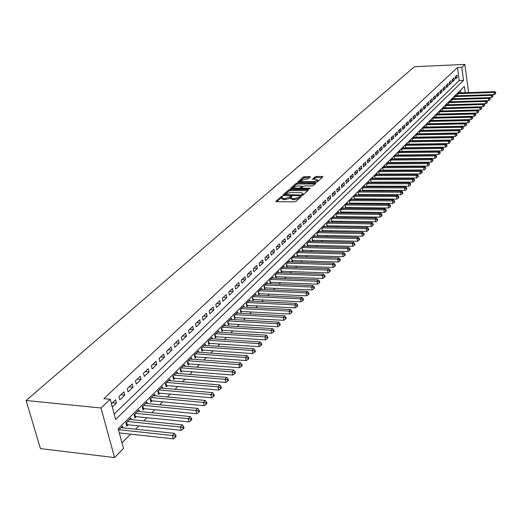 <?xml version="1.0" encoding="UTF-8"?>
<svg xmlns="http://www.w3.org/2000/svg" width="522" height="522" viewBox="0 0 522 522"><rect width="100%" height="100%" fill="white"/><g stroke="black" fill="none" stroke-linecap="round" stroke-linejoin="round"><path stroke-width="0.78" d="M282.258 196.239L281.214 196.546L275.884 201.251L276.373 201.701L294.454 201.844L295.961 201.401L301.253 196.546L299.765 196.65L299.099 197.257L294.31 198.66L292.803 198.654L290.819 197.753L291.935 196.487L291.498 196.292L284.999 198.601L283.505 198.588L281.547 197.701L282.683 196.435L282.258 196.239M281.645 197.466L276.784 201.707M300.13 197.61L299.302 198.327L299.099 197.257M290.917 197.512L289.984 198.269L289.775 197.205M310.277 176.906L309.768 176.495L303.452 176.919L297.814 181.963L316.058 182.217L317.507 181.8L322.922 176.873L322.394 176.462L316.43 176.482L315.001 176.893L312.574 179.137L316.156 179.392L317.82 180.097L313.676 181.63L302.075 181.636L300.444 180.938L304.58 179.411L307.941 178.987L310.277 176.906M114.214 414.005L459.262 80.532L457.481 67.501L461.774 67.312L464.841 64.415L414.461 66.686L26.1 400.511L40.435 448.6L114.559 457.585L123.505 448.47L118.181 428.719L464.365 86.417L465.219 92.688M457.481 67.501L103.845 398.651L110.24 399.265L100.994 407.995L26.1 400.511M290.128 189.551L288.659 189.975L282.865 195.091L283.361 195.528L301.298 195.626L302.793 195.189L308.456 190.034L307.934 189.603L290.128 189.551L290.33 190.595L288.862 191.026L285.632 193.884M290.48 188.37L296.137 183.372L297.586 182.954L315.869 183.229L313.415 185.525L311.954 185.949L304.731 185.943L303.269 186.367L301.572 187.959L302.186 188.227L309.729 188.246L310.166 188.435L309.063 188.847L290.976 188.801L290.48 188.37L290.552 188.742M402.332 151.68L402.671 151.341M398.625 155.367L398.991 155.001M394.867 159.112L395.265 158.714M391.063 162.903L391.487 162.479M387.2 166.746L387.657 166.296M383.285 170.648L383.768 170.165M379.318 174.602L379.833 174.087M375.292 178.609L375.84 178.061M371.207 182.68L371.788 182.1M367.064 186.804L367.684 186.184M362.862 190.987L363.514 190.334M358.601 195.235L359.293 194.543M354.275 199.541L354.999 198.817M349.89 203.913L350.653 203.149M347.802 203.893L347.665 203.117L344.996 205.759L345.46 208.324L346.236 207.547M343.352 208.324L343.208 207.534L340.501 210.216L340.964 212.793L341.753 212.01M338.824 212.826L338.68 212.023L335.933 214.744L336.403 217.335L337.205 216.539M334.237 217.387L334.087 216.571L331.3 219.338L331.777 221.948L332.592 221.132M329.578 222.026L329.421 221.197L326.589 224.003L327.079 226.626L327.907 225.804M324.847 226.731L324.691 225.889L321.813 228.734L322.309 231.376L323.151 230.541M320.045 231.514L319.882 230.652L316.958 233.543L317.461 236.205L318.316 235.357M315.164 236.368L314.994 235.487L312.032 238.43L312.541 241.105L313.409 240.244M310.212 241.294L310.035 240.407L307.027 243.389L307.543 246.084L308.424 245.203M305.174 246.306L304.998 245.399L301.938 248.426L302.466 251.134L303.36 250.247M300.065 251.395L299.882 250.469L296.777 253.548L297.312 256.276L298.219 255.369M294.871 256.563L294.682 255.617L291.524 258.749L292.072 261.496L292.992 260.576M289.593 261.816L289.403 260.856L286.193 264.034L286.748 266.794L287.681 265.861M284.229 267.153L284.033 266.174L280.771 269.411L281.332 272.184L282.285 271.238M278.781 272.582L278.572 271.584L275.257 274.872L275.831 277.665L276.804 276.699M273.234 278.095L273.026 277.078L269.652 280.425L270.239 283.237L271.225 282.258M267.603 283.707L267.388 282.67L263.956 286.069L264.55 288.901L265.554 287.903M261.874 289.41L261.652 288.353L258.162 291.811L258.768 294.662L259.786 293.645M256.048 295.211L255.819 294.134L252.27 297.644L252.889 300.515L253.92 299.484M250.123 301.116L249.888 300.013L246.28 303.589L246.906 306.473L247.957 305.429M244.1 307.119L243.852 305.99L240.179 309.631L240.818 312.534L241.888 311.471M237.967 313.226L237.712 312.078L233.98 315.777L234.626 318.707L235.716 317.617M231.729 319.438L231.468 318.263L227.664 322.035L228.323 324.984L229.432 323.875M225.373 325.767L225.106 324.567L221.237 328.403L221.909 331.372L223.038 330.243M218.914 332.207L218.633 330.981L214.692 334.883L215.384 337.871L216.532 336.723M212.337 338.758L212.043 337.512L208.037 341.486L208.735 344.494L209.903 343.326M205.635 345.433L205.335 344.161L201.251 348.207L201.962 351.234L203.156 350.047M198.81 352.233L198.504 350.928L194.347 355.051L195.071 358.099L196.285 356.891M191.868 359.162L191.548 357.824L187.307 362.02L188.044 365.093L189.284 363.86M184.788 366.216L184.455 364.852L180.142 369.126L180.893 372.219L182.152 370.966M177.578 373.406L177.232 372.003L172.834 376.369L173.604 379.481L174.89 378.202M170.231 380.734L169.872 379.298L165.389 383.742L166.172 386.88L167.484 385.575M162.74 388.198L162.368 386.737L157.801 391.265L158.597 394.423L159.934 393.092M155.106 395.813L154.721 394.312L150.062 398.932L150.878 402.116L152.241 400.759M147.321 403.578L146.923 402.044L142.173 406.749L143.002 409.959L144.392 408.576M139.381 411.499L138.969 409.92L134.121 414.729L134.97 417.952L136.386 416.543M131.283 419.577L130.859 417.965L125.913 422.866L126.781 426.115L128.223 424.673M112.334 407.029L116.413 403.134L115.525 399.813L111.434 403.702M123.942 391.807L118.912 396.589L119.792 399.898L124.817 395.102L123.942 391.807M132.196 383.957L127.264 388.649L128.131 391.931L133.051 387.226L132.196 383.957M140.287 376.264L135.452 380.864L136.301 384.12L141.123 379.514L140.287 376.264M148.215 368.721L143.478 373.23L144.307 376.466L149.038 371.945L148.215 368.721M155.993 361.328L151.347 365.746L152.156 368.963L156.796 364.526L155.993 361.328M163.621 354.073L159.06 358.412L159.862 361.602L164.41 357.25L163.621 354.073M171.105 346.96L166.629 351.215L167.412 354.379L171.875 350.112L171.105 346.96M178.446 339.979L174.054 344.148L174.824 347.293L179.203 343.111L178.446 339.979M185.649 333.127L181.343 337.225L182.093 340.344L186.393 336.24L185.649 333.127M192.716 326.407L188.494 330.426L189.225 333.525L193.447 329.493L192.716 326.407M199.658 319.803L195.509 323.751L196.233 326.831L200.37 322.87L199.658 319.803M206.471 313.324L202.399 317.2L203.11 320.254L207.175 316.371L206.471 313.324M213.165 306.962L209.165 310.766L209.857 313.8L213.85 309.983L213.165 306.962M219.736 300.711L215.808 304.45L216.486 307.465L220.408 303.713L219.736 300.711M226.189 294.578L222.333 298.245L223.005 301.24L226.855 297.56L226.189 294.578M232.531 288.542L228.74 292.15L229.399 295.126L233.184 291.504L232.531 288.542M238.763 282.617L235.037 286.16L235.683 289.116L239.402 285.56L238.763 282.617M244.89 276.797L241.229 280.275L241.862 283.211L245.516 279.714L244.89 276.797M250.906 271.068L247.311 274.494L247.93 277.404L251.526 273.972L250.906 271.068M256.824 265.444L253.287 268.804L253.901 271.701L257.431 268.328L256.824 265.444M262.644 259.91L259.166 263.218L259.767 266.096L263.238 262.775L262.644 259.91M268.367 254.468L264.941 257.724L265.535 260.576L268.954 257.313L268.367 254.468M273.991 249.118L270.624 252.315L271.212 255.154L274.565 251.943L273.991 249.118M279.524 243.859L276.216 247.004L276.79 249.823L280.092 246.665L279.524 243.859M284.973 238.678L281.717 241.777L282.278 244.577L285.527 241.471L284.973 238.678M290.323 233.582L287.12 236.629L287.674 239.415L290.871 236.355L290.323 233.582M295.596 228.571L292.444 231.572L292.992 234.332L296.137 231.324L295.596 228.571M300.783 223.638L297.684 226.594L298.219 229.334L301.311 226.378L300.783 223.638M305.892 218.783L302.838 221.687L303.36 224.421L306.414 221.504L305.892 218.783M310.916 214.007L307.908 216.865L308.43 219.579L311.425 216.708L310.916 214.007M315.862 209.302L312.906 212.115L313.415 214.81L316.365 211.984L315.862 209.302M320.736 204.67L317.82 207.443L318.322 210.118L321.232 207.338L320.736 204.67M325.532 200.109L322.661 202.836L323.157 205.498L326.022 202.758L325.532 200.109M330.256 195.613L327.431 198.301L327.914 200.944L330.739 198.249L330.256 195.613M334.909 191.189L332.123 193.838L332.605 196.468L335.385 193.806L334.909 191.189M339.496 186.83L336.749 189.44L337.225 192.05L339.959 189.434L339.496 186.83M344.011 182.537L341.31 185.108L341.773 187.705L344.468 185.121L344.011 182.537M348.461 178.302L345.799 180.834L346.256 183.418L348.911 180.88L348.461 178.302M352.846 174.133L350.223 176.632L350.673 179.196L353.29 176.69L352.846 174.133M357.165 170.028L354.582 172.482L355.025 175.033L357.603 172.567L357.165 170.028M361.42 165.976L358.875 168.397L359.312 170.935L361.857 168.502L361.42 165.976M365.622 161.983L363.11 164.371L363.54 166.89L366.046 164.495L365.622 161.983M369.759 158.049L367.286 160.404L367.71 162.91L370.176 160.548L369.759 158.049M373.837 154.166L371.396 156.489L371.814 158.982L374.254 156.652L373.837 154.166M377.863 150.343L375.455 152.633L375.866 155.106L378.267 152.809L377.863 150.343M381.83 146.571L379.455 148.829L379.859 151.289L382.234 149.024L381.83 146.571M385.745 142.852L383.402 145.077L383.8 147.524L386.136 145.292L385.745 142.852M389.601 139.178L387.291 141.377L387.683 143.811L389.993 141.606L389.601 139.178M393.405 135.563L391.128 137.73L391.52 140.144L393.79 137.971L393.405 135.563M397.164 131.988L394.913 134.128L395.298 136.536L397.542 134.389L397.164 131.988M400.863 128.471L398.651 130.578L399.03 132.966L401.242 130.852L400.863 128.471M404.524 124.993L402.332 127.074L402.71 129.449L404.889 127.361L404.524 124.993M408.126 121.561L405.972 123.616L406.338 125.978L408.491 123.923L408.126 121.561M411.688 118.181L409.555 120.204L409.92 122.553L412.047 120.523L411.688 118.181M415.199 114.84L413.098 116.837L413.457 119.173L415.558 117.169L415.199 114.84M418.67 111.538L416.595 113.515L416.947 115.838L419.016 113.861L418.67 111.538M422.089 108.289L420.04 110.233L420.386 112.55L422.435 110.592L422.089 108.289M425.469 105.072L423.446 106.997L423.792 109.3L425.808 107.369L425.469 105.072M428.803 101.901L426.807 103.8L427.146 106.09L429.136 104.185L428.803 101.901M432.099 98.769L430.128 100.642L430.461 102.919L432.425 101.04L432.099 98.769M435.348 95.676L433.404 97.529L433.73 99.793L435.674 97.934L435.348 95.676M438.558 92.622L436.64 94.449L436.96 96.707L438.885 94.867L438.558 92.622M441.729 89.608L439.831 91.415L440.15 93.653L442.049 91.839L441.729 89.608M444.861 86.632L442.989 88.414L443.302 90.639L445.175 88.851L444.861 86.632M447.954 83.69L446.101 85.451L446.414 87.663L448.267 85.895L447.954 83.69M451.015 80.786L449.181 82.522L449.494 84.727L451.321 82.978L451.015 80.786M454.029 77.915L452.222 79.631L452.528 81.823L454.336 80.101L454.029 77.915M455.53 78.953L457.311 77.249L457.011 75.077L455.23 76.773L455.53 78.953M121.991 442.865L130.617 434.154M135.55 429.169L138.878 425.802M143.759 420.869L146.976 417.626M151.811 412.739L154.91 409.607M159.699 404.772L162.688 401.744M167.431 396.955L170.316 394.038M175.014 389.288L177.8 386.476M182.452 381.771L185.14 379.063M189.754 374.404L192.344 371.781M196.911 367.168L199.411 364.643M203.939 360.069L206.347 357.635M210.829 353.1L213.152 350.758M217.602 346.262L219.84 343.998M224.245 339.548L226.404 337.369M230.77 332.951L232.851 330.85M237.184 326.478L239.187 324.456M243.48 320.116L245.405 318.166M249.666 313.866L251.519 311.986M255.741 307.719L257.529 305.918M261.718 301.683L263.434 299.948M267.59 295.752L269.241 294.082M273.358 289.919L274.95 288.314M279.035 284.183L280.568 282.637M284.614 278.546L286.089 277.058M290.101 272.999L291.517 271.57M295.504 267.545L296.861 266.174M300.816 262.181L302.114 260.863M306.042 256.902L307.288 255.636M311.184 251.702L312.378 250.495M316.241 246.593L317.389 245.431M321.219 241.562L322.322 240.446M326.126 236.603L327.177 235.546M330.948 231.729L331.953 230.711M335.705 226.926L336.664 225.954M340.383 222.196L341.303 221.269M344.99 217.543L345.864 216.656M349.531 212.956L350.366 212.108M354.001 208.435L354.797 207.632M358.412 203.985L359.162 203.221M362.751 199.6L363.469 198.869M367.025 195.274L367.71 194.589M371.246 191.013L371.886 190.36M375.396 186.817L376.01 186.197M379.494 182.68L380.068 182.093M383.533 178.596L384.075 178.048M387.513 174.576L388.022 174.061M391.435 170.609L391.918 170.126M395.311 166.701L395.761 166.244M399.128 162.838L399.545 162.42M402.893 159.034L403.284 158.642M406.605 155.282L406.964 154.917M410.266 151.582L410.605 151.243M460.952 92.838L460.587 90.156M119.447 433.417L119.897 432.973M123.029 427.825L122.579 426.161L118.566 430.148M349.884 203.913L349.433 201.368L352.063 198.765L352.193 199.528M354.242 199.541L353.799 197.035L356.389 194.471L356.519 195.221M358.536 195.235L358.105 192.768L360.663 190.243L360.787 190.98M362.764 190.987L362.353 188.566L364.865 186.073L364.989 186.798M366.94 186.804L366.535 184.423L369.015 181.963L369.132 182.674M371.051 182.68L370.659 180.331L373.106 177.911L373.223 178.615M375.109 178.609L374.724 176.305L377.132 173.917L377.249 174.609M379.109 174.602L378.731 172.332L381.112 169.976L381.223 170.655M383.05 170.648L382.685 168.417L385.034 166.087L385.138 166.759M386.946 166.753L386.587 164.554L388.897 162.257L389.007 162.916M390.782 162.903L390.43 160.743L392.714 158.479L392.818 159.132M394.567 159.112L394.221 156.978L396.472 154.753L396.576 155.393M398.299 155.373L397.966 153.272L400.185 151.073L400.289 151.7M401.986 151.68L401.659 149.612L403.852 147.445L403.95 148.065M405.62 148.039L405.3 146.003L407.46 143.863L407.558 144.477M409.209 144.45L408.896 142.441L411.029 140.327L411.121 140.933M412.745 140.901L412.445 138.924L414.546 136.836L414.638 137.436M416.243 137.403L415.943 135.459L418.024 133.397L418.115 133.984M419.695 133.952L419.401 132.033L421.45 129.998L421.541 130.578M423.094 130.546L422.813 128.653L424.836 126.644L424.921 127.211M426.461 127.179L426.18 125.313L428.177 123.329L428.262 123.897M429.776 123.858L429.502 122.017L431.479 120.06L431.563 120.615M433.051 120.582L432.79 118.768L434.735 116.837L434.819 117.378M436.288 117.346L436.027 115.551L437.951 113.646L438.03 114.181M439.485 114.148L439.23 112.38L441.129 110.494L441.207 111.029M442.643 110.99L442.388 109.248L444.268 107.388L444.346 107.91M445.755 107.871L445.514 106.155L447.367 104.315L447.445 104.831M487.189 102.736L487.359 101.542L487.189 102.736L485.897 103.669L448.835 104.778L448.6 103.095L450.434 101.281L450.506 101.79M451.882 101.751L451.647 100.08L453.455 98.286L453.527 98.788M454.884 98.743L454.655 97.099L456.443 95.324L456.515 95.82M457.853 95.774L457.631 94.149L459.393 92.401L459.464 92.89M468.632 92.577L464.841 64.415M110.24 399.265L115.669 419.414L463.543 80.362L461.774 67.312M100.994 407.995L114.559 457.585M459.262 80.532L463.543 80.362M116.413 403.134L112.439 402.749M124.817 395.102L120.869 394.73M133.051 387.226L129.13 386.874M141.123 379.514L137.221 379.174M149.038 371.945L145.162 371.625M156.796 364.526L152.946 364.226M164.41 357.25L160.587 356.963M171.875 350.112L168.077 349.838M179.203 343.111L175.425 342.85M186.393 336.24L182.635 335.992M193.447 329.493L189.714 329.258M200.37 322.87L196.663 322.648M207.175 316.371L203.489 316.162M213.85 309.983L210.19 309.787M220.408 303.713L216.774 303.53M226.855 297.56L223.24 297.383M233.184 291.504L229.589 291.341M239.402 285.56L235.833 285.403M245.516 279.714L241.967 279.57M251.526 273.972L247.996 273.835M257.431 268.328L253.927 268.197M263.238 262.775L259.754 262.657M268.954 257.313L265.483 257.209M274.565 251.943L271.12 251.845M280.092 246.665L276.667 246.573M285.527 241.471L282.121 241.386M290.871 236.355L287.491 236.283M296.137 231.324L292.77 231.259M301.311 226.378L297.971 226.32M306.414 221.504L303.086 221.452M311.425 216.708L308.124 216.663M316.365 211.984L313.083 211.945M321.232 207.338L317.963 207.306M326.022 202.758L322.772 202.732M330.739 198.249L327.503 198.23M335.385 193.806L332.168 193.792M339.959 189.434L336.762 189.427M344.468 185.121L341.31 185.121M348.911 180.88L345.805 180.88M353.29 176.69L350.229 176.697M357.603 172.567L354.595 172.58M361.857 168.502L358.895 168.521M366.046 164.495L363.136 164.515M370.176 160.548L367.312 160.567M374.254 156.652L371.429 156.678M378.267 152.809L375.488 152.842M382.234 149.024L379.494 149.057M386.136 145.292L383.442 145.331M389.993 141.606L387.337 141.651M393.79 137.971L391.174 138.017M397.542 134.389L394.965 134.435M401.242 130.852L398.704 130.905M404.889 127.361L402.39 127.414M408.491 123.923L406.025 123.975M412.047 120.523L409.613 120.582M415.558 117.169L413.156 117.228M419.016 113.861L416.654 113.92M422.435 110.592L420.106 110.657M425.808 107.369L423.512 107.434M429.136 104.185L426.872 104.25M432.425 101.04L430.193 101.111M435.674 97.934L433.469 98.005M438.885 94.867L436.705 94.945M442.049 91.839L439.902 91.918M445.175 88.851L443.061 88.929M448.267 85.895L446.179 85.973M451.321 82.978L449.259 83.057M454.336 80.101L452.3 80.179M457.311 77.249L455.301 77.334M281.612 198.04L281.756 198.765L283.714 199.652L283.505 198.588M289.984 198.269L285.208 199.665L283.714 199.652M290.885 198.086L291.022 198.817L293.012 199.717L292.803 198.654M299.302 198.327L294.519 199.73L293.012 199.717M307.778 190.654L290.33 190.595M284.751 194.66L283.766 195.535M284.79 194.615L300.874 195.006L301.918 194.699L302.962 193.538L300.966 192.651L290.239 192.605L285.508 193.982L284.79 194.615M303.106 194.275L302.61 195.319M291.374 188.801L296.339 184.41L296.137 183.372M315.086 183.998L297.788 183.992L296.339 184.41M297.286 185.93L293.09 187.496L294.721 188.207L298.832 188.22L300.294 187.79L301.997 186.204L297.286 185.93M293.142 187.757L293.344 188.807M302.179 187.15L300.515 188.827L300.294 187.79M300.496 181.193L300.692 182.224M316.665 182.152L317.963 180.893M322.231 177.5L316.626 177.513L315.19 177.924L313.559 179.398M309.585 177.526L303.647 177.95L300.835 180.436M300.639 180.612L298.812 182.224M119.31 432.908L173.232 438.839L172.397 435.498L174.407 433.351L121.117 427.616M119.016 429.697L172.397 435.498L174.968 436.046L175.301 437.384L176.103 436.522L175.77 435.185L174.968 436.046M174.407 433.351L175.77 435.185M175.301 437.384L173.232 438.839M126.383 424.621L181.212 430.291L180.384 426.976L182.361 424.875L129.423 419.388M127.361 421.43L180.384 426.976L182.928 427.518L183.261 428.843L184.044 428.001L183.718 426.676L182.928 427.518M182.361 424.875L183.718 426.676M183.261 428.843L181.212 430.291M134.585 416.491L189.023 421.92L188.214 418.624L190.152 416.563L137.56 411.316M135.544 413.32L188.214 418.624L190.732 419.166L191.052 420.484L191.822 419.655L191.502 418.337L190.732 419.166M190.152 416.563L191.502 418.337M191.052 420.484L189.023 421.92M142.63 408.524L196.677 413.711L195.887 410.442L197.779 408.426L145.54 403.408M143.563 405.372L195.887 410.442L198.373 410.984L198.686 412.289L199.443 411.48L199.13 410.168L198.373 410.984M197.779 408.426L199.13 410.168M198.686 412.289L196.677 413.711M150.519 400.707L204.18 405.672L203.404 402.423L205.263 400.446L153.37 395.656M151.426 397.581L203.404 402.423L205.864 402.958L206.17 404.256L206.914 403.46L206.608 402.168L205.864 402.958M205.263 400.446L206.608 402.168M206.17 404.256L204.18 405.672M158.251 393.046L211.534 397.784L210.777 394.567L212.598 392.622L161.044 388.048M159.138 389.941L210.777 394.567L213.211 395.095L213.511 396.387L214.235 395.604L213.935 394.319L213.211 395.095M212.598 392.622L213.935 394.319M213.511 396.387L211.534 397.784M165.833 385.53L218.744 390.058L218 386.861L219.788 384.955L168.573 380.59M166.701 382.443L218 386.861L220.408 387.389L220.702 388.668L221.413 387.905L221.119 386.626L220.408 387.389M219.788 384.955L221.119 386.626M220.702 388.668L218.744 390.058M173.278 378.156L225.817 382.476L225.086 379.305L226.835 377.432L175.953 373.276M174.12 375.09L225.086 379.305L227.468 379.827L227.755 381.099L228.453 380.349L228.166 379.083L227.468 379.827M226.835 377.432L228.166 379.083M227.755 381.099L225.817 382.476M180.573 370.92L232.753 375.044L232.036 371.892L233.752 370.059L183.202 366.092M181.402 367.873L232.036 371.892L234.391 372.414L234.678 373.674L235.363 372.943L235.076 371.684L234.391 372.414M233.752 370.059L235.076 371.684M234.678 373.674L232.753 375.044M187.737 363.814L239.552 367.749L238.854 364.617L240.538 362.823L190.315 359.045M188.546 360.793L238.854 364.617L241.184 365.139L241.464 366.392L242.136 365.674L241.856 364.421L241.184 365.139M240.538 362.823L241.856 364.421M241.464 366.392L239.552 367.749M194.771 356.846L246.227 360.591L245.542 357.485L247.193 355.723L197.296 352.128M195.561 353.844L245.542 357.485L247.846 358.007L248.12 359.247L248.779 358.542L248.511 357.296L247.846 358.007M247.193 355.723L248.511 357.296M248.12 359.247L246.227 360.591M201.675 350.008L252.778 353.57L252.106 350.484L253.731 348.755L204.148 345.336M202.451 347.019L252.106 350.484L254.39 350.999L254.658 352.233L255.304 351.541L255.036 350.308L254.39 350.999M253.731 348.755L255.036 350.308M254.658 352.233L252.778 353.57M208.454 343.287L259.212 346.68L258.553 343.613L260.145 341.917L210.881 338.667M209.211 340.318L258.553 343.613L260.811 344.128L261.072 345.355L261.705 344.67L261.444 343.45L260.811 344.128M260.145 341.917L261.444 343.45M261.072 345.355L259.212 346.68M215.11 336.683L265.522 339.907L264.876 336.866L266.435 335.202L217.491 332.116M215.847 333.741L264.876 336.866L267.107 337.382L267.368 338.595L267.995 337.93L267.734 336.71L267.107 337.382M266.435 335.202L267.734 336.71M267.368 338.595L265.522 339.907M221.648 330.204L271.721 333.264L271.088 330.243L272.621 328.606L223.984 325.682M222.372 327.281L271.088 330.243L273.3 330.752L273.554 331.966L274.161 331.307L273.913 330.1L273.3 330.752M272.621 328.606L273.913 330.1M273.554 331.966L271.721 333.264M228.068 323.836L277.808 326.739L277.182 323.738L278.689 322.133L230.359 319.36M228.773 320.932L277.182 323.738L279.374 324.247L279.622 325.447L280.223 324.801L279.975 323.601L279.374 324.247M278.689 322.133L279.975 323.601M279.622 325.447L277.808 326.739M234.378 317.585L283.785 320.332L283.172 317.35L284.653 315.771L236.629 313.148M235.07 314.694L283.172 317.35L285.345 317.859L285.586 319.053L286.18 318.413L285.932 317.226L285.345 317.859M284.653 315.771L285.932 317.226M285.586 319.053L283.785 320.332M240.577 311.432L289.658 314.035L289.058 311.079L290.513 309.526L242.782 307.047M241.255 308.567L289.058 311.079L291.204 311.582L291.446 312.763L292.026 312.143L291.785 310.955L291.204 311.582M290.513 309.526L291.785 310.955M291.446 312.763L289.658 314.035M246.671 305.39L295.426 307.849L294.839 304.913L296.268 303.386L248.837 301.05M247.337 302.538L294.839 304.913L296.966 305.416L297.201 306.59L297.768 305.977L297.533 304.802L296.966 305.416M296.268 303.386L297.533 304.802M297.201 306.59L295.426 307.849M252.661 299.452L301.096 301.775L300.515 298.852L301.925 297.357L254.788 295.152M253.307 296.62L300.515 298.852L302.623 299.354L302.858 300.522L303.419 299.922L303.184 298.754L302.623 299.354M301.925 297.357L303.184 298.754M302.858 300.522L301.096 301.775M258.547 293.612L306.668 295.804L306.101 292.901L307.478 291.426L260.641 289.358M259.186 290.8L306.101 292.901L308.189 293.397L308.417 294.558L308.965 293.964L308.737 292.803L308.189 293.397M307.478 291.426L308.737 292.803M308.417 294.558L306.668 295.804M264.334 287.876L312.149 289.932L311.588 287.048L312.946 285.599L266.39 283.655M264.961 285.071L311.588 287.048L313.657 287.544L313.879 288.692L314.42 288.111L314.198 286.963L313.657 287.544M312.946 285.599L314.198 286.963M313.879 288.692L312.149 289.932M270.031 282.226L317.533 284.157L316.978 281.293L318.316 279.87L272.047 278.05M270.644 279.446L316.978 281.293L319.027 281.789L319.249 282.931L319.784 282.363L319.562 281.214L319.027 281.789M318.316 279.87L319.562 281.214M319.249 282.931L317.533 284.157M275.629 276.673L322.824 278.48L322.283 275.636L323.594 274.239L277.613 272.536M276.229 273.906L322.283 275.636L324.312 276.125L324.527 277.267L325.056 276.706L324.841 275.564L324.312 276.125M323.594 274.239L324.841 275.564M324.527 277.267L322.824 278.48M281.136 271.212L328.031 272.902L327.503 270.076L328.788 268.7L283.081 267.114M281.723 268.465L327.503 270.076L329.512 270.559L329.721 271.694L330.237 271.14L330.028 270.011L329.512 270.559M328.788 268.7L330.028 270.011M329.721 271.694L328.031 272.902M286.552 265.842L333.153 267.414L332.631 264.608L333.897 263.251L288.47 261.776M287.133 263.108L332.631 264.608L334.622 265.091L334.83 266.213L335.339 265.672L335.131 264.55L334.622 265.091M333.897 263.251L335.131 264.55M334.83 266.213L333.153 267.414M291.883 260.55L338.191 262.011L337.675 259.225L338.922 257.894L293.769 256.53M292.45 257.835L337.675 259.225L339.652 259.708L339.855 260.824L340.351 260.289L340.148 259.173L339.652 259.708M338.922 257.894L340.148 259.173M339.855 260.824L338.191 262.011M297.129 255.349L343.143 256.7L342.641 253.933L343.868 252.622L298.982 251.363M297.684 252.648L342.641 253.933L344.598 254.41L344.794 255.519L345.29 254.99L345.088 253.888L344.598 254.41M343.868 252.622L345.088 253.888M344.794 255.519L343.143 256.7M302.29 250.227L348.017 251.473L347.522 248.72L348.729 247.435L304.111 246.28M302.838 247.539L347.522 248.72L349.459 249.196L349.662 250.299L350.145 249.784L349.942 248.681L349.459 249.196M348.729 247.435L349.942 248.681M349.662 250.299L348.017 251.473M307.373 245.19L352.813 246.332L352.324 243.598L353.518 242.325L309.161 241.275M307.908 242.515L352.324 243.598L354.249 244.074L354.445 245.164L354.921 244.655L354.725 243.565L354.249 244.074M353.518 242.325L354.725 243.565M354.445 245.164L352.813 246.332M312.378 240.224L357.537 241.275L357.055 238.554L358.229 237.308L314.133 236.342M312.9 237.569L357.055 238.554L358.966 239.024L359.156 240.113L359.619 239.611L359.43 238.528L358.966 239.024M358.229 237.308L359.43 238.528M359.156 240.113L357.537 241.275M317.298 235.337L362.183 236.29L361.713 233.588L362.862 232.362L319.033 231.494M317.813 232.701L361.713 233.588L363.599 234.058L363.788 235.141L364.252 234.646L364.062 233.569L363.599 234.058M362.862 232.362L364.062 233.569M363.788 235.141L362.183 236.29M322.146 230.528L366.757 231.383L366.294 228.701L367.429 227.494L323.855 226.718M322.655 227.905L366.294 228.701L368.167 229.171L368.356 230.241L368.806 229.758L368.623 228.682L368.167 229.171M367.429 227.494L368.623 228.682M368.356 230.241L366.757 231.383M326.922 225.791L371.266 226.561L370.803 223.892L371.925 222.698L328.599 222.013M327.418 223.181L370.803 223.892L372.662 224.356L372.845 225.426L373.289 224.943L373.113 223.879L372.662 224.356M371.925 222.698L373.113 223.879M372.845 225.426L371.266 226.561M331.627 221.126L375.696 221.804L375.246 219.155L376.349 217.981L333.277 217.374M332.116 218.529L375.246 219.155L377.093 219.618L377.269 220.675L377.706 220.206L377.53 219.149L377.093 219.618M376.349 217.981L377.53 219.149M377.269 220.675L375.696 221.804M336.259 216.532L380.062 217.119L379.624 214.49L380.708 213.328L337.884 212.813M336.736 213.948L379.624 214.49L381.452 214.947L381.628 216.004L382.058 215.54L381.882 214.483L381.452 214.947M380.708 213.328L381.882 214.483M381.628 216.004L380.062 217.119M340.82 212.004L384.368 212.513L383.931 209.89L384.995 208.754L342.419 208.317M341.29 209.433L383.931 209.89L385.745 210.353L385.915 211.397L386.339 210.94L386.169 209.896L385.745 210.353M384.995 208.754L386.169 209.896M385.915 211.397L384.368 212.513M345.316 207.541L388.603 207.971L388.172 205.368L389.223 204.246L346.889 203.887M345.779 204.989L388.172 205.368L389.973 205.825L390.143 206.862L390.56 206.412L390.391 205.374L389.973 205.825M389.223 204.246L390.391 205.374M390.143 206.862L388.603 207.971M349.747 203.143L392.779 203.495L392.355 200.911L393.386 199.802L351.299 199.521M350.203 200.605L392.355 200.911L394.136 201.362L394.306 202.399L394.717 201.955L394.547 200.918L394.136 201.362M393.386 199.802L394.547 200.918M394.306 202.399L392.779 203.495M354.112 198.81L396.89 199.091L396.472 196.513L397.49 195.43L355.639 195.215M354.562 196.285L396.472 196.513L398.24 196.97L398.41 197.995L398.815 197.557L398.645 196.533L398.24 196.97M397.49 195.43L398.645 196.533M398.41 197.995L396.89 199.091M358.412 194.543L400.942 194.745L400.531 192.187L401.535 191.117L359.919 190.974M358.855 192.031L400.531 192.187L402.286 192.638L402.449 193.662L402.847 193.231L402.684 192.207L402.286 192.638M401.535 191.117L402.684 192.207M402.449 193.662L400.942 194.745M362.653 190.334L404.935 190.465L404.53 187.92L405.516 186.869L364.134 186.798M363.084 187.835L404.53 187.92L406.266 188.37L406.429 189.388L406.827 188.964L406.664 187.946L406.266 188.37M405.516 186.869L406.664 187.946M406.429 189.388L404.935 190.465M366.836 186.184L408.87 186.25L408.472 183.718L409.444 182.68L368.291 182.674M367.26 183.705L408.472 183.718L410.194 184.168L410.357 185.179L410.586 183.751L410.194 184.168M409.444 182.68L410.586 183.751M410.357 185.179L408.87 186.25M370.953 182.1L412.745 182.087L412.354 179.575L413.313 178.55L372.388 178.615M371.37 179.627L412.354 179.575L414.07 180.025L414.227 181.023L414.605 180.612L414.448 179.614L414.07 180.025M413.313 178.55L414.448 179.614M414.227 181.023L412.745 182.087M375.018 178.067L416.569 177.989L416.184 175.496L417.13 174.485L376.434 174.609M375.429 175.607L416.184 175.496L417.881 175.934L418.037 176.932L418.416 176.527L418.259 175.529L417.881 175.934M417.13 174.485L418.259 175.529M418.037 176.932L416.569 177.989M379.024 174.087L420.334 173.95L419.956 171.47L420.889 170.472L380.421 170.661M379.429 171.64L419.956 171.47L421.646 171.908L421.796 172.899L422.167 172.501L422.017 171.51L421.646 171.908M420.889 170.472L422.017 171.51M421.796 172.899L420.334 173.95M382.972 170.165L424.053 169.97L423.675 167.497L424.601 166.518L384.349 166.766M383.37 167.738L423.675 167.497L425.352 167.94L425.502 168.926L425.724 167.542L425.352 167.94M424.601 166.518L425.724 167.542M425.502 168.926L424.053 169.97M386.867 166.303L427.714 166.042L427.348 163.588L428.255 162.616L388.224 162.923M387.259 163.882L427.348 163.588L429.012 164.019L429.156 165.004L429.521 164.613L429.371 163.634L429.012 164.019M428.255 162.616L429.371 163.634M429.156 165.004L427.714 166.042M390.443 160.73L390.73 162.486L431.329 162.166L430.963 159.725L431.864 158.773L392.048 159.138M391.095 160.078L430.963 159.725L432.614 160.163L432.758 161.135L432.973 159.778L432.614 160.163M431.864 158.773L432.973 159.778M432.758 161.135L431.329 162.166M394.227 156.972L394.508 158.727L434.891 158.349L434.532 155.921L435.42 154.975L395.82 155.399M394.88 156.326L434.532 155.921L436.17 156.352L436.314 157.324L436.666 156.946L436.522 155.974L436.17 156.352M435.42 154.975L436.522 155.974M436.314 157.324L434.891 158.349M397.966 153.272L398.24 155.014L438.408 154.577L438.056 152.17L438.924 151.236L399.539 151.713M398.612 152.626L438.056 152.17L439.681 152.594L439.818 153.559L440.17 153.187L440.026 152.222L439.681 152.594M438.924 151.236L440.026 152.222M439.818 153.559L438.408 154.577M401.933 151.347L441.873 150.865L441.527 148.463L442.388 147.543L403.212 148.072M402.299 148.979L441.527 148.463L443.139 148.894L443.276 149.853L443.622 149.481L443.485 148.522L443.139 148.894M442.388 147.543L443.485 148.522M443.276 149.853L441.873 150.865M405.574 147.739L445.292 147.197L444.953 144.809L445.801 143.902L406.834 144.483M405.933 145.377L444.953 144.809L446.551 145.233L446.688 146.193L447.028 145.827L446.891 144.875L446.551 145.233M445.801 143.902L446.891 144.875M446.688 146.193L445.292 147.197M409.163 144.17L448.672 143.576L448.333 141.208L449.168 140.314L410.409 140.94M409.522 141.821L448.333 141.208L449.918 141.632L450.055 142.578L450.258 141.273L449.918 141.632M449.168 140.314L450.258 141.273M450.055 142.578L448.672 143.576M412.706 140.653L452 140.007L451.667 137.651L452.489 136.771L413.939 137.449M413.059 138.317L451.667 137.651L453.246 138.076L453.377 139.015L453.709 138.663L453.572 137.717L453.246 138.076M452.489 136.771L453.572 137.717M453.377 139.015L452 140.007M416.21 137.175L455.282 136.49L454.956 134.141L455.771 133.273L417.417 133.997M416.549 134.852L454.956 134.141L456.522 134.559L456.652 135.498L456.978 135.152L456.848 134.213L456.522 134.559M455.771 133.273L456.848 134.213M456.652 135.498L455.282 136.49M419.662 133.749L458.525 133.012L458.199 130.676L459.008 129.821L420.856 130.591M420.001 131.44L458.199 130.676L459.758 131.094L459.889 132.027L460.208 131.688L460.078 130.754L459.758 131.094M459.008 129.821L460.078 130.754M459.889 132.027L458.525 133.012M423.068 130.363L461.729 129.58L461.409 127.264L462.198 126.415L424.249 127.231M423.407 128.066L461.409 127.264L462.949 127.675L463.079 128.608L463.399 128.262L463.268 127.335L462.949 127.675M462.198 126.415L463.268 127.335M463.079 128.608L461.729 129.58M426.435 127.022L464.887 126.194L464.567 123.89L465.356 123.048L427.596 123.91M426.761 124.732L464.567 123.89L466.107 124.301L466.231 125.228L466.544 124.888L466.414 123.968L466.107 124.301M465.356 123.048L466.414 123.968M466.231 125.228L464.887 126.194M429.756 123.721L468.006 122.853L467.692 120.556L468.462 119.734L430.904 120.634M430.082 121.45L467.692 120.556L469.213 120.974L469.337 121.887L469.65 121.554L469.526 120.641L469.213 120.974M468.462 119.734L469.526 120.641M469.337 121.887L468.006 122.853M433.038 120.465L471.079 119.551L470.772 117.274L471.536 116.458L434.167 117.398M433.358 118.2L470.772 117.274L472.286 117.678L472.41 118.592L472.717 118.266L472.593 117.352L472.286 117.678M471.536 116.458L472.593 117.352M472.41 118.592L471.079 119.551M436.275 117.248L474.12 116.295L473.813 114.024L474.57 113.222L437.397 114.201M436.594 114.997L473.813 114.024L475.32 114.435L475.438 115.342L475.744 115.016L475.62 114.109L475.32 114.435M474.57 113.222L475.62 114.109M475.438 115.342L474.12 116.295M439.472 114.07L477.121 113.078L476.821 110.821L477.565 110.025L440.581 111.042M439.785 111.832L476.821 110.821L478.315 111.225L478.433 112.132L478.733 111.812L478.609 110.912L478.315 111.225M477.565 110.025L478.609 110.912M478.433 112.132L477.121 113.078M442.636 110.938L480.083 109.901L479.79 107.656L480.521 106.873L443.726 107.93M442.943 108.706L479.79 107.656L481.271 108.061L481.388 108.961L481.682 108.648L481.565 107.747L481.271 108.061M480.521 106.873L481.565 107.747M481.388 108.961L480.083 109.901M445.755 107.839L483.007 106.769L482.719 104.53L483.444 103.761L446.832 104.85M446.056 105.614L482.719 104.53L484.188 104.935L484.305 105.829L484.599 105.516L484.481 104.628L484.188 104.935M483.444 103.761L484.481 104.628M484.305 105.829L483.007 106.769M449.135 102.566L485.61 101.444L486.328 100.681L449.899 101.81M485.897 103.669L485.61 101.444L487.072 101.849M490.034 99.682L490.204 98.495L490.034 99.682L488.755 100.609L486.334 100.687L487.359 101.542M452.176 99.552L488.468 98.397L489.179 97.64L452.926 98.808M488.755 100.609L488.468 98.397L489.923 98.802M489.179 97.64L490.204 98.495M489.199 97.666L491.574 97.588L491.293 95.389L491.992 94.639L455.921 95.839M455.177 96.577L491.293 95.389L492.735 95.787L492.846 96.668L492.735 95.787M491.992 94.639L493.016 95.487M492.846 96.668L491.574 97.588M492.037 94.678L494.354 94.599L494.08 92.414L494.771 91.676L458.884 92.909M458.146 93.64L494.08 92.414L495.515 92.812L495.626 93.686L495.515 92.812M494.771 91.676L495.789 92.518M495.626 93.686L494.354 94.599M281.423 197.603L281.214 196.546M299.974 197.714L299.765 196.65M290.663 197.655L290.454 196.598M285.208 199.665L284.999 198.601M294.519 199.73L294.31 198.66M275.962 201.649L275.884 201.251M308.078 190.38L307.934 189.603M282.944 195.476L282.865 195.091M288.862 191.026L288.659 189.975M285.26 195.541L285.142 194.921M300.998 195.626L300.874 195.006M302.075 195.522L301.918 194.699M302.825 195.124L302.616 194.06M297.788 183.992L297.586 182.954M315.392 183.724L315.249 182.954M302.303 188.827L302.186 188.227M309.814 188.703L309.729 188.246M294.839 188.807L294.721 188.207M298.943 188.82L298.832 188.22M302.094 187.411L301.892 186.361M302.186 182.224L302.075 181.636M313.787 182.217L313.676 181.63M312.737 179.333L312.671 178.981M315.19 177.924L315.001 176.893M316.626 177.513L316.43 176.482M322.537 177.226L322.394 176.462M297.984 182.165L297.918 181.806M303.647 177.95L303.452 176.919M305.076 177.532L304.881 176.508M309.911 177.232L309.768 176.495M126.696 424.582L126.174 422.605M127.224 424.569L126.592 422.194M134.872 416.452L134.356 414.494M135.394 416.445L134.774 414.083M142.884 408.491L142.382 406.54M143.406 408.478L142.793 406.129M150.741 400.681L150.251 398.749M151.256 400.668L150.662 398.338M158.447 393.02L157.964 391.102M158.962 393.007L158.375 390.691M166.009 385.504L165.533 383.605M166.511 385.49L165.944 383.194M173.421 378.137L172.958 376.245M173.924 378.117L173.363 375.84M180.697 370.901L180.24 369.028M181.199 370.888L180.645 368.623M187.842 363.801L187.391 361.942M188.338 363.788L187.796 361.544M194.85 356.839L194.412 354.986M195.339 356.82L194.81 354.588M201.733 349.994L201.303 348.161M202.216 349.981L201.701 347.763M208.487 343.28L208.063 341.453M208.97 343.261L208.461 341.062M215.123 336.683L214.712 334.87M215.606 336.664L215.103 334.478M222.118 330.185L221.628 328.012M228.519 323.823L228.036 321.663M234.809 317.565L234.332 315.425M240.988 311.419L240.518 309.292M247.063 305.377L246.599 303.269M253.033 299.439L252.583 297.344M258.899 293.605L258.455 291.517M264.674 287.863L264.236 285.795M270.344 282.219L269.92 280.157M275.929 276.667L275.505 274.624M281.417 271.205L281.006 269.176M286.819 265.835L286.415 263.812M292.137 260.543L291.739 258.54M297.37 255.343L296.972 253.346M302.519 250.221L302.127 248.244M307.582 245.183L307.204 243.213M312.574 240.224L312.195 238.267M317.48 235.337L317.115 233.393M322.322 230.528L321.957 228.59M327.085 225.791L326.726 223.866M331.777 221.126L331.424 219.214M336.396 216.526L336.051 214.627M340.944 211.997L340.605 210.112M345.433 207.541L345.094 205.661M349.851 203.143L349.518 201.277M354.203 198.81L353.883 196.957M358.497 194.543L358.177 192.703M362.731 190.334L362.412 188.501M366.901 186.184L366.588 184.364M371.012 182.1L370.705 180.286M375.064 178.067L374.763 176.266M379.063 174.087L378.763 172.299M383.004 170.165L382.711 168.391M386.893 166.303L386.606 164.534M284.875 195.541L284.725 194.804M303.165 194.595L302.962 193.538M301.736 188.827L301.585 188.057M302.199 187.248L301.997 186.204M318.009 181.141L317.82 180.097"/></g></svg>
